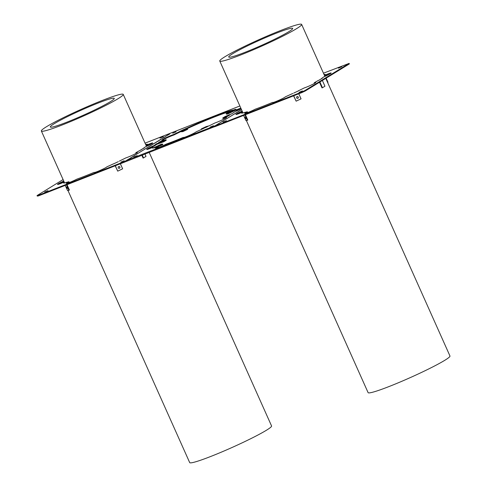 <?xml version="1.0" encoding="UTF-8"?>
<svg xmlns="http://www.w3.org/2000/svg" width="487" height="487" viewBox="0 0 487 487"><rect width="100%" height="100%" fill="white"/><g stroke="black" fill="none" stroke-linecap="round" stroke-linejoin="round"><path stroke-width="0.73" d="M182.552 131.125L182.777 131.636L187.696 129.317L187.471 128.811L182.552 131.125L180.367 131.246L184.043 129.658M187.471 128.811L184.299 129.39L185.754 128.592L185.888 128.897M183.94 129.432L180.05 131.283L180.275 131.794L182.777 131.636M163.559 141.218L163.778 141.729L166.256 140.213L166.037 139.696L163.559 141.218L156.784 143.72A1.12 0.962 58.4 0 1 156.784 143.72L157.264 143.422A1.12 0.962 58.4 0 1 157.277 143.415L155.822 144.182M154.056 147.543A1.12 1.084 83.2 0 0 154.044 147.549L161.203 144.237L162.621 144.067L162.841 144.584L157.879 146.812M225.627 117.416L222.967 118.518L222.729 118.012L229.383 115.249A1.12 0.962 58.4 0 1 229.401 115.242L229.103 115.443A45.687 3.579 155.9 0 1 225.049 117.732A7.007 0.548 -24.1 0 1 226.595 117.416A7.007 0.548 -24.1 0 1 222.303 119.905A7.007 0.548 -24.1 0 1 215.053 122.919A45.687 3.579 155.9 0 1 209.106 125.823L206.214 126.583L201.295 128.903L201.515 129.39M206.963 126.723L204.016 128.118L207.048 126.906M201.295 128.903L204.345 128.051L202.61 128.885A45.687 3.579 155.9 0 1 196.084 131.855A7.007 0.548 -24.1 0 1 189.571 135.301A7.007 0.548 -24.1 0 1 183.301 137.504A7.007 0.548 -24.1 0 1 183.368 137.364A45.687 3.579 155.9 0 1 166.085 144.146A7.007 0.548 -24.1 0 1 159.346 147.232A7.007 0.548 -24.1 0 1 155.517 148.407A7.007 0.548 -24.1 0 1 158.105 146.751A45.687 3.579 155.9 0 1 155.298 147.439L153.807 148.091L155.176 147.415A1.12 1.084 -96.8 0 1 155.195 147.409L162.621 144.067M222.729 118.012L225.207 116.49L231.861 113.727A1.12 0.962 -121.6 0 0 231.861 113.727L231.38 114.025A1.12 0.962 -121.6 0 0 231.368 114.031L231.38 114.025M229.383 115.249L229.882 114.944A1.12 0.962 58.4 0 1 229.894 114.938L229.401 115.242M227.794 113.982L227.563 113.477L226.138 113.641L226.376 114.147L227.794 113.982L235.105 110.372A0.56 0.542 -96.8 0 1 235.118 110.372L235.416 110.226M232.561 110.579L234.588 109.904A1.12 1.084 -96.8 0 1 234.6 109.892L235.824 109.319L234.971 109.423L233.754 109.995A1.12 1.084 83.2 0 0 233.736 110.001L232.561 110.579M94.253 172.532L94.168 172.349A45.687 3.579 155.9 0 1 76.885 179.131A7.007 0.548 -24.1 0 1 70.14 182.217A7.007 0.548 -24.1 0 1 66.311 183.386A7.007 0.548 -24.1 0 1 68.904 181.736A45.687 3.579 155.9 0 1 66.098 182.424L64.929 182.966M64.333 182.893L64.223 182.643A45.687 3.579 155.9 0 1 63.432 182.382A7.007 0.548 -24.1 0 1 57.509 184.433A7.007 0.548 -24.1 0 1 63.748 181.042M214.785 126.133L301.611 92.086L305.087 90.442L349.136 63.395L349.362 63.907L305.319 90.953L301.837 92.591L215.011 126.644L214.785 126.133L216.021 125.378L126.103 160.637L124.867 161.398L125.092 161.909L38.266 195.963L37.262 196.078L37.036 195.573L63.091 179.569M214.956 126.523L125.81 161.629L125.585 161.118M125.756 161.501L125.092 161.909M236.919 114.323A7.007 0.548 155.9 0 1 242.38 111.584M245.722 113.276A7.007 0.548 155.9 0 1 247.536 112.278L247.305 111.766A7.007 0.548 155.9 0 0 244.718 113.422A7.007 0.548 155.9 0 0 248.547 112.254A7.007 0.548 155.9 0 0 255.285 109.161A45.687 3.579 -24.1 0 0 272.574 102.386A7.007 0.548 155.9 0 0 272.507 102.526A7.007 0.548 155.9 0 0 278.777 100.322A7.007 0.548 155.9 0 0 285.285 96.87A45.687 3.579 -24.1 0 0 291.81 93.9L292.888 93.51M319.186 80.118L319.49 79.905A1.12 0.962 -121.6 0 0 319.186 80.111L318.303 80.458A45.687 3.579 -24.1 0 1 314.249 82.747L314.474 83.259A7.007 0.548 155.9 0 1 315.016 83.088M325.444 75.57L325.219 75.059A45.687 3.579 -24.1 0 0 324.421 74.803L324.652 75.308A45.687 3.579 -24.1 0 1 325.444 75.57A7.007 0.548 155.9 0 1 330.356 73.665M151.956 143.628A7.007 0.548 -24.1 0 0 147.044 145.54L146.812 145.029A7.007 0.548 -24.1 0 1 152.729 142.977A7.007 0.548 -24.1 0 1 145.388 146.855A45.687 3.579 155.9 0 1 143.166 148.419L144.262 148.018L143.026 148.565A1.12 0.962 58.4 0 0 142.776 148.718M145.857 144.943A1.12 1.084 -96.8 0 1 146.374 144.42L147.281 144.14L146.021 144.767L146.246 145.278A45.687 3.579 155.9 0 1 147.044 145.54M63.974 181.554A7.007 0.548 -24.1 0 0 58.513 184.287M68.904 181.736L69.13 182.241A7.007 0.548 -24.1 0 0 67.316 183.246M136.616 153.052A7.007 0.548 -24.1 0 0 136.074 153.222L135.843 152.717A7.007 0.548 -24.1 0 1 137.389 152.401A7.007 0.548 -24.1 0 1 133.103 154.89A7.007 0.548 -24.1 0 1 125.847 157.904A45.687 3.579 155.9 0 1 119.899 160.807L119.327 161.167M241.077 108.674A7.007 0.548 -24.1 0 0 236.244 110.555L236.012 110.044A45.687 3.579 155.9 0 0 235.221 109.782L235.988 109.423M235.221 109.782L235.446 110.293A45.687 3.579 155.9 0 1 236.244 110.555M186.746 128.848A45.687 3.579 155.9 0 1 231.477 111.012M179.721 132.014L180.275 131.794M163.054 139.885A7.007 0.548 -24.1 0 1 173.822 135.033A45.687 3.579 155.9 0 1 179.77 132.129L179.539 131.618A45.687 3.579 155.9 0 0 173.597 134.522A7.007 0.548 -24.1 0 0 166.341 137.535A7.007 0.548 -24.1 0 0 162.049 140.031A7.007 0.548 -24.1 0 0 163.595 139.714A45.687 3.579 155.9 0 0 159.541 141.997L158.695 142.423M162.238 141.096A45.687 3.579 155.9 0 1 163.827 140.226L163.595 139.714M156.473 144.438L156.997 144.237A0.56 0.481 58.4 0 1 157.003 144.231L163.778 141.729M147.713 149.308A7.007 0.548 -24.1 0 1 154.282 146.082A45.687 3.579 155.9 0 1 156.504 144.517L156.278 144.006A45.687 3.579 155.9 0 0 154.056 145.57A7.007 0.548 -24.1 0 0 146.709 149.448A7.007 0.548 -24.1 0 0 152.632 147.403A45.687 3.579 155.9 0 0 153.423 147.658L152.486 148.176M158.105 146.751L158.336 147.263A7.007 0.548 -24.1 0 0 156.516 148.261M225.816 118.067A7.007 0.548 -24.1 0 0 225.274 118.244L225.049 117.732M37.036 195.573L38.041 195.451L38.266 195.963M141.2 149.893L139.897 150.428A45.687 3.579 155.9 0 1 135.843 152.717M114.378 163.547L113.41 163.869A45.687 3.579 155.9 0 1 106.878 166.84A7.007 0.548 -24.1 0 1 100.371 170.286A7.007 0.548 -24.1 0 1 94.101 172.489A7.007 0.548 -24.1 0 1 94.168 172.349M38.041 195.451L124.867 161.398M67.011 184.689L69.41 190.046L68.917 190.277L66.506 184.89M64.905 182.905L65.002 182.856A1.12 1.084 -96.8 0 1 65.38 182.759M67.163 188.426L66.67 186.978L67.498 188.39L67.163 188.426M65.234 185.389L67.498 190.447L68.917 190.277M64.223 182.643L63.578 183.027A1.12 1.084 -96.8 0 1 63.907 182.935L64.187 182.899A1.12 1.084 83.2 0 0 63.864 182.99L64.716 182.893A1.12 1.084 -96.8 0 1 65.039 182.802L65.325 182.765M146.581 145.303A0.56 0.542 83.2 0 0 146.624 145.637L146.879 146.197M146.66 144.383A1.12 1.084 83.2 0 0 146.344 144.615M146.112 144.974A1.12 1.084 83.2 0 0 146.033 145.345M142.295 155.164L143.525 157.916L145.997 156.394L144.98 154.111M141.175 149.838L140.548 150.087A1.12 0.962 -121.6 0 0 140.244 150.294M143.525 157.916L143.099 158.08L141.869 155.335M115.316 165.744L117.726 171.138L122.645 168.819L120.38 163.76M118.865 166.517A0.925 0.895 -96.8 0 1 119.084 168.35M117.726 171.138L115.188 165.793M119.352 166.56A0.925 0.895 -96.8 0 1 119.157 168.344A0.925 0.895 -96.8 0 1 118.158 167.315A0.925 0.895 -96.8 0 1 119.352 166.56M115.389 163.023L118.317 161.666M142.064 149.326A1.12 0.962 58.4 0 1 142.533 148.87L141.047 149.783A1.12 0.962 -121.6 0 0 140.798 149.935M64.619 182.935A1.12 1.084 83.2 0 0 64.187 182.899M338.368 68.168L341.728 66.749L338.368 68.168M302.409 90.947L299.048 92.366L302.409 90.947M349.136 63.395L323.459 73.19M145.053 143.154L239.872 105.971M241.485 109.581L224.215 120.186L241.54 109.703M243.019 112.972A1.12 1.084 83.2 0 0 242.27 113.027L243.123 112.923A1.12 1.084 -96.8 0 1 243.445 112.832L243.725 112.795A1.12 1.084 -96.8 0 0 243.403 112.893L244.498 112.454A45.687 3.579 -24.1 0 0 247.305 111.766M242.27 113.027L241.686 113.197M242.155 111.073A7.007 0.548 155.9 0 0 235.915 114.463A7.007 0.548 155.9 0 0 241.832 112.418A45.687 3.579 -24.1 0 0 242.623 112.68L241.655 113.13M324.257 74.98A1.12 1.084 -96.8 0 1 324.78 74.45L324.044 74.499M324.744 74.651A1.12 1.084 83.2 0 1 325.066 74.42L325.194 74.438M324.421 74.803L325.164 74.371M325.219 75.059A7.007 0.548 155.9 0 1 331.136 73.013A7.007 0.548 155.9 0 1 323.788 76.885A45.687 3.579 -24.1 0 1 321.572 78.456L322.473 78.163M319.74 79.752A1.12 0.962 58.4 0 1 319.989 79.606L322.449 78.109M314.249 82.747A7.007 0.548 155.9 0 1 315.795 82.431A7.007 0.548 155.9 0 1 311.51 84.927A7.007 0.548 155.9 0 1 304.253 87.934A45.687 3.579 -24.1 0 1 298.306 90.838L298.592 90.825M293.795 93.054L298.598 90.807M223.716 120.49L220.008 122.767L223.777 120.612M219.509 123.071L215.802 125.354L219.57 123.199M210.067 127.162L213.428 125.743L210.067 127.162M223.07 122.06L226.431 120.648L223.07 122.06M126.596 160.339L131.027 157.776L126.596 160.339M133.864 157.045L137.224 155.627L133.864 157.045M44.664 192.03L48.024 190.612L44.664 192.03M165.446 136.476L161.733 138.758L165.501 136.603M120.867 162.147L124.228 160.728L120.867 162.147M134.515 155.475L130.802 157.751L134.57 155.596M159.961 138.131L163.322 136.713L159.961 138.131M169.653 133.895L165.939 136.171L169.707 134.016M146.374 144.42L145.643 144.462M146.021 144.767A45.687 3.579 155.9 0 1 146.812 145.029M161.24 139.063L135.009 155.17L161.294 139.185M176.099 131.807L172.739 133.219L176.099 131.807M153.776 147.573A1.12 1.084 83.2 0 0 153.758 147.585L152.455 148.115M155.791 144.109L156.278 144.006M166.037 139.696L159.261 142.198A1.12 0.962 -121.6 0 0 159.243 142.204L158.659 142.344M180.05 131.283L179.539 131.618M186.174 128.878L185.754 128.592M186.034 128.562A45.687 3.579 155.9 0 1 233.346 110.007L226.138 113.641M227.563 113.477L234.868 109.867A1.12 1.084 -96.8 0 1 234.886 109.861L235.964 109.356M231.368 114.031L232.366 113.441A45.687 3.579 155.9 0 0 234.588 111.87A7.007 0.548 -24.1 0 0 241.083 108.692M240.852 108.163A7.007 0.548 -24.1 0 0 236.012 110.044M305.087 90.442L305.319 90.953M301.611 92.086L301.837 92.591M298.787 93.79L301.051 98.849L296.133 101.168L293.722 95.781M293.594 95.829L296.133 101.168M319.898 81.999L322.467 87.733L324.939 86.217L322.376 80.477M319.484 82.254L322.017 87.91L322.467 87.733M327.617 82.48L327.994 82.303L326.144 78.163M324.512 75.01A1.12 1.084 83.2 0 0 324.439 75.375M245.411 114.725L247.81 120.082L247.317 120.313L245.898 120.478L243.634 115.419M241.984 113.057A1.12 1.084 -96.8 0 1 242.307 112.966L242.593 112.935M244.906 114.92L247.317 120.313M245.034 117.27L245.862 118.682L245.034 117.27M246.337 120.429L368.093 392.619A44.847 3.512 -24.1 0 0 399.504 382.277A44.847 3.512 -24.1 0 0 444.887 360.246A44.847 3.512 -24.1 0 0 449.964 355.997L325.785 78.383M325.279 76.234L325.03 75.668A0.56 0.542 83.2 0 1 324.987 75.339M297.77 91.179L296.723 91.702M297.758 96.59A0.925 0.895 -96.8 0 1 297.557 98.374A0.925 0.895 -96.8 0 1 296.559 97.345A0.925 0.895 -96.8 0 1 297.758 96.59M297.271 96.554A0.925 0.895 -96.8 0 1 297.484 98.38M173.822 135.033L173.597 134.522M233.736 110.001L233.45 110.038A1.12 1.084 83.2 0 0 233.45 110.038L233.754 109.995M288.718 31.74A35.034 2.745 -24.1 0 0 292.687 28.423A35.034 2.745 -24.1 0 0 268.148 36.501A35.034 2.745 -24.1 0 0 232.689 53.716A35.034 2.745 -24.1 0 0 228.726 57.034A35.034 2.745 -24.1 0 0 253.264 48.956A35.034 2.745 -24.1 0 0 288.718 31.74M296.565 28.66A44.847 3.512 -24.1 0 0 301.642 24.417A44.847 3.512 -24.1 0 0 270.23 34.754A44.847 3.512 -24.1 0 0 224.848 56.79A44.847 3.512 -24.1 0 0 219.771 61.039A44.847 3.512 -24.1 0 0 251.182 50.697A44.847 3.512 -24.1 0 0 296.565 28.66M208.284 126.2L207.298 126.663L208.284 126.2M205.179 127.314L203.603 127.996L205.179 127.314M154.282 146.082L154.056 145.57M159.024 145.51L160.284 144.901L159.024 145.51M67.93 190.393L189.687 462.583A44.847 3.512 -24.1 0 0 221.098 452.246A44.847 3.512 -24.1 0 0 266.486 430.21A44.847 3.512 -24.1 0 0 271.563 425.961L149.211 152.449M110.318 101.704A35.034 2.745 -24.1 0 0 114.281 98.386A35.034 2.745 -24.1 0 0 89.742 106.464A35.034 2.745 -24.1 0 0 54.288 123.68A35.034 2.745 -24.1 0 0 50.319 126.997A35.034 2.745 -24.1 0 0 74.858 118.919A35.034 2.745 -24.1 0 0 110.318 101.704M118.164 98.63A44.847 3.512 -24.1 0 0 123.235 94.381A44.847 3.512 -24.1 0 0 91.824 104.723A44.847 3.512 -24.1 0 0 46.442 126.754A44.847 3.512 -24.1 0 0 41.365 131.003A44.847 3.512 -24.1 0 0 72.776 120.666A44.847 3.512 -24.1 0 0 118.164 98.63M229.694 112.095L228.452 112.747L229.694 112.095M183.538 130.285L185.127 129.633L183.538 130.285M321.469 78.693A1.12 0.962 -121.6 0 0 321.116 78.961M145.942 144.791L145.771 144.402M324.348 74.821L324.172 74.438M214.298 126.924L214.067 126.419M141.047 149.783L140.548 150.087M319.49 79.905L319.989 79.606M142.533 148.87L143.026 148.565M114.445 163.468L115.431 163.005M140.913 149.844L140.42 150.148M319.362 79.971L319.856 79.667M146.496 146.368L123.235 94.381M114.427 163.474L115.407 163.011M321.341 78.754L321.834 78.456M142.399 148.937L142.892 148.632M324.896 76.404L301.642 24.417M242.995 112.966L219.771 61.039M64.594 182.929L41.365 131.003"/></g></svg>
